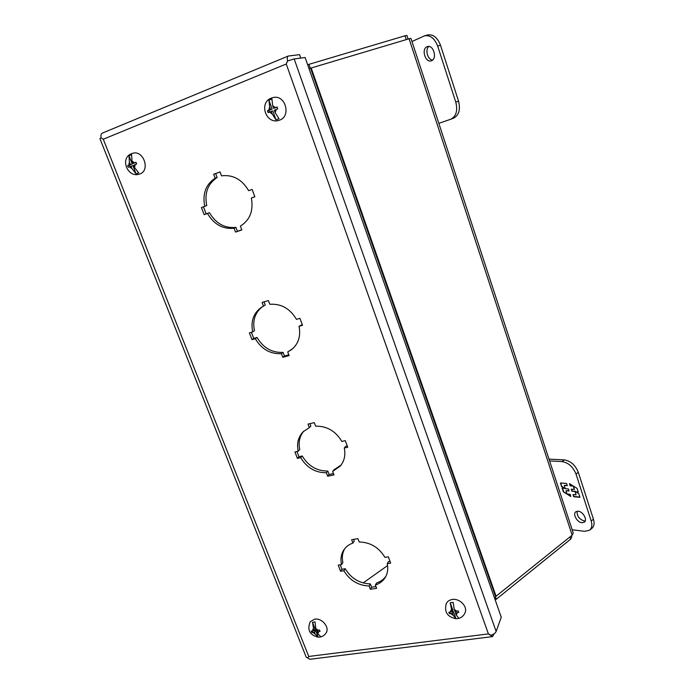 <?xml version="1.0" encoding="UTF-8"?>
<svg xmlns="http://www.w3.org/2000/svg" width="694" height="694" viewBox="0 0 694 694"><rect width="100%" height="100%" fill="white"/><g stroke="black" fill="none" stroke-linecap="round" stroke-linejoin="round"><path stroke-width="1.04" d="M307.642 64.733L405.027 35.776L406.285 39.61M408.107 39.064L406.91 35.429L405.027 35.776M571.379 535.785L571.787 537L570.685 539.143L495.256 600.076M271.701 97.967L273.679 97.429C285.659 94.931 291.228 116.349 279.665 120.097L279.231 120.253C266.158 125.041 258.289 102.79 271.415 98.045L273.679 97.429M272.664 105.688L273.609 108.299L275.466 107.57L272.664 105.688L271.927 99.008L268.916 100.205L272.135 109.123L270.591 109.479L269.654 106.876L268.916 100.205M275.466 107.57L277.027 106.98L277.704 108.854L276.143 109.444L275.223 112.784L279.014 118.7L276.012 119.862L272.213 113.955L269.419 112.072L268.118 112.602L267.442 110.736L268.743 110.207L269.654 106.876M267.442 110.736L268.864 110.398L269.463 112.055M272.213 113.955L271.267 111.352L269.419 112.072M271.267 111.352L272.811 110.988L276.012 119.862M276.143 109.444L274.286 110.172L275.223 112.784M273.609 108.299L277.097 107.18M268.743 110.207L270.591 109.479M272.135 109.123L268.864 110.398M446.216 603.615L446.32 603.424C447.526 601.256 449.512 599.954 452.271 599.503C459.68 598.115 467.886 606.634 465.058 612.776C463.601 616.099 461.102 618.042 457.554 618.606L458.899 618.302L456.253 615.092L457.311 612.733L455.49 612.984L456.253 615.092M454.188 609.358L454.952 611.466L456.765 611.214L454.188 609.358L453.173 602.383L450.233 602.8L452.835 610.009L452.002 611.874L450.233 602.8M456.765 611.214L458.231 610.876L458.777 612.394L457.311 612.733M455.967 618.692L453.312 615.491L452.549 613.383L453.373 611.518L455.967 618.692L456.678 618.684M453.312 615.491L450.744 613.635L449.408 613.678L448.862 612.169L450.198 612.117L451.239 609.766M450.102 612.125L449.408 613.678M452.549 613.383L450.744 613.635M456.236 611.293L455.49 612.984M450.198 612.117L452.002 611.874M452.08 611.692L453.373 611.518M131.947 153.53L133.17 153.157C143.788 150.329 150.338 170.585 139.962 173.934L139.694 174.029C127.566 178.532 119.472 158.102 131.608 153.634L133.17 153.157M132.007 161.051L132.953 163.463L134.567 162.83L132.007 161.051L131.6 154.719L128.989 155.76L132.224 163.984L130.333 164.495L129.388 162.084L128.989 155.76M134.567 162.83L135.963 162.301L136.649 164.036L135.243 164.565L134.584 167.601L138.731 172.875L136.119 173.89L131.964 168.616L129.414 166.846L128.312 167.289L127.635 165.571L128.728 165.12L129.388 162.084M127.635 165.571L129.379 165.094L129.978 166.621M131.964 168.616L131.019 166.213L129.414 166.846M131.019 166.213L132.892 165.701L136.119 173.89M135.243 164.565L133.638 165.189L134.584 167.601M132.953 163.463L136.033 162.483M128.728 165.12L130.333 164.495M132.224 163.984L129.379 165.094M318.164 637.153L315.276 634.221L314.503 632.251L315.683 630.438L318.164 637.153C309.611 635.053 306.974 629.9 310.244 621.694L314.72 619.152C321.903 617.764 329.902 627.376 326.137 632.867C324.618 635.262 322.493 636.667 319.752 637.083L320.906 636.806L317.869 633.865L318.693 631.679L317.097 631.896L317.869 633.865M315.77 628.512L316.542 630.482L318.138 630.265L315.77 628.512L315.067 621.928L312.474 622.292L315.128 629.033L313.948 630.837L312.474 622.292M318.138 630.265L319.474 629.952L320.029 631.366L318.693 631.679M318.32 637.153L319.171 637.135M315.276 634.221L312.916 632.468L311.771 632.494L311.216 631.08L312.361 631.054L313.176 628.868M312.751 631.002L311.771 632.494M314.503 632.251L312.916 632.468M318.156 630.256L317.097 631.896M312.361 631.054L313.948 630.837M314.061 630.664L315.683 630.438M427.018 46.732L427.383 46.593C433.325 44.338 437.532 58.626 431.564 60.716L431.286 60.82C425.387 63.128 421.076 48.988 427.018 46.732M438.825 123.341L450.831 119.212C456.218 116.306 457.875 110.624 455.784 102.148L437.662 46.082C434.583 38.274 430.185 34.874 424.468 35.862L411.976 41.501M453.356 118.258L453.555 118.18C458.96 115.273 460.616 109.6 458.543 101.142L440.49 45.197C437.42 37.407 433.03 34.015 427.304 35.004L424.468 35.862M428.883 46.463C424.823 49.552 427.66 59.875 432.596 60.066M577.191 511.218C576.775 515.928 579.1 519.164 584.157 520.942L585.216 520.925M578.171 511.209C582.951 511.435 587.731 519.901 584.348 522.148L581.928 522.721C577.122 522.417 572.437 514.002 575.829 511.773L578.171 511.209M548.989 459.098L564.335 459.905C570.685 460.946 575.343 465.084 578.302 472.319L593.439 519.207C594.654 523.328 594.133 526.382 591.887 528.351L589.657 530.164L584.721 531.326L572.168 529.756M549.579 460.911L562.027 461.588C568.377 462.638 573.036 466.784 576.011 474.037L591.193 521.012C592.416 525.141 591.904 528.186 589.657 530.164M573.695 496.748L579.95 497.312L578.753 493.608L575.959 491.881L578.258 492.081L577.044 488.333L569.436 483.666L570.156 485.869L573.27 486.112L574.354 489.444L571.24 489.192L571.899 491.239L575.022 491.499L576.098 494.822L572.984 494.544L573.695 496.748L573.383 494.588M566.582 483.44L560.448 482.972L561.654 486.633L564.387 488.324L562.14 488.134L563.346 491.82L570.832 496.488L570.121 494.293L567.041 494.024L565.966 490.727L569.045 490.996L568.377 488.949L565.306 488.697L564.222 485.401L567.302 485.644L566.582 483.44M579.863 497.025L574.007 496.505M575.022 491.499L576.098 494.822M575.335 491.257L571.899 491.239M572.22 490.996L571.639 489.227M573.721 486.294L574.354 489.444M572.958 485.826L570.156 485.869M570.477 485.626L569.93 483.97M578.171 491.803L575.959 491.881M561.654 486.633L560.856 482.998M567.215 485.375L564.222 485.401M568.959 490.719L565.966 490.727M570.659 495.932L567.675 494.076M566.903 493.599L563.346 491.82M563.667 491.586L562.548 488.168M561.966 486.39L564.387 488.324M572.151 535.161L573.253 533.044L410.961 38.404L409.087 38.769L572.151 535.161L496.071 596.233L494.822 598.827M363.127 582.943L387.582 565.575M309.012 68.637L409.087 38.769M343.877 570.728L340.589 571.266L338.247 565.142L341.535 564.595C340.286 558.878 341.162 553.829 344.155 549.457C346.306 546.482 349.221 544.356 352.908 543.081L351.641 539.724L357.913 538.613L359.18 541.979C370.318 542.283 378.898 547.41 384.918 557.369L388.345 556.796L390.67 563.077L387.243 563.641C388.31 568.794 387.642 573.409 385.231 577.486C382.958 581.13 379.67 583.637 375.367 585.025L376.608 588.321L370.353 589.275L369.113 585.988C358.156 585.51 349.741 580.418 343.877 570.728L345.222 568.716C351.069 578.38 359.449 583.446 370.37 583.914L369.113 585.988M300.693 457.632L297.396 458.361L294.933 451.924L298.229 451.187C296.59 443.466 298.22 436.986 303.139 431.746L309.333 427.643L308.006 424.121L314.304 422.629L315.631 426.168C326.865 425.969 335.601 431.052 341.83 441.419L345.274 440.647L347.729 447.257L344.276 448.012C345.699 455.038 344.38 461.05 340.329 466.056L332.652 471.434L333.961 474.904L327.672 476.214L326.371 472.761C315.328 472.761 306.765 467.713 300.693 457.632L302.228 455.984C308.275 466.03 316.802 471.053 327.82 471.053L326.371 472.761M255.288 338.707L251.974 339.652L249.389 332.877L252.694 331.923C250.586 321.348 253.466 313.168 261.326 307.39L263.486 306.167L262.08 302.454L268.404 300.563L269.801 304.284C281.131 303.53 290.014 308.552 296.468 319.353L299.929 318.355L302.515 325.321L299.053 326.301C300.901 336.017 298.489 343.738 291.81 349.464L287.724 351.945L289.094 355.597L282.788 357.306L281.417 353.671C270.287 354.192 261.577 349.212 255.288 338.707L257.032 337.458C263.295 347.92 271.97 352.89 283.065 352.361L281.417 353.671M207.48 213.492L204.157 214.663L201.425 207.523L204.747 206.344C202.318 193.852 205.788 184.457 215.166 178.176L213.683 174.255L220.024 171.904L221.507 175.834C232.906 174.454 241.954 179.399 248.652 190.677L252.13 189.436L254.854 196.784L251.375 198.007C253.614 210.768 249.953 220.128 240.402 226.088L241.842 229.931L235.509 232.074L234.069 228.248C222.861 229.358 213.995 224.44 207.48 213.492L209.449 212.685C215.938 223.589 224.769 228.491 235.943 227.38L234.069 228.248M101.107 137.837L103.293 139.225L286.258 64.013L488.385 633.908L308.743 656.463L103.293 139.225L101.046 137.794C100.656 135.313 101.098 133.734 102.391 133.075L102.729 132.97M494.145 633.735L492.566 636.606L488.385 633.908L491.04 635.227C493.729 634.307 495.429 633.058 496.132 631.462L294.178 58.929L287.62 60.925L286.258 64.013L287.559 60.89C287.047 58.201 287.273 56.587 288.236 56.049L299.556 54.644L300.762 58.079M492.566 636.606L309.836 659.291L307.902 658.129L308.743 656.463L307.85 658.094L306.184 657.088M101.029 137.854L99.91 138.583L306.201 657.131M340.242 564.812L341.942 569.254L340.589 571.266M344.745 548.676C342.368 552.823 341.752 557.464 342.888 562.6L341.535 564.595M352.908 543.081L354.244 541.138L353.576 539.377M390.037 561.351L388.458 561.611L387.243 563.641M375.367 585.025L376.608 582.951C380.555 581.676 383.661 579.438 385.925 576.228M370.353 589.275L371.602 587.193L375.931 586.525M296.937 451.473L298.941 456.713L297.396 458.361M303.798 431.113C299.574 436.257 298.229 442.408 299.773 449.556L298.229 451.187M309.333 427.643L310.86 426.081L309.949 423.661M347.269 446.016L345.681 446.363L344.276 448.012M332.652 471.434L334.083 469.725L341.153 465.006M327.672 476.214L329.112 474.496L333.458 473.577M251.402 332.296L253.726 338.394L251.974 339.652M262.124 306.895C254.976 312.751 252.416 320.689 254.446 330.7L252.694 331.923M263.486 306.167L265.221 305.022L264.032 301.873M302.254 324.618L299.053 326.301M287.724 351.945L292.729 348.683M282.788 357.306L284.427 355.979L288.799 354.799M203.446 206.803L206.135 213.856L204.157 214.663M215.166 178.176L217.135 177.49C207.784 183.763 204.314 193.114 206.734 205.563L204.747 206.344M220.05 171.965L213.683 174.255M254.819 196.68L251.375 198.007M235.509 232.074L241.764 229.714M308.153 657.617L307.85 658.094M294.178 58.929L305.108 57.515L501.268 617.226L496.132 631.462M341.942 569.254L345.222 568.716M370.37 583.914L371.602 587.193M298.941 456.713L302.228 455.984M327.82 471.053L329.112 474.496M253.726 338.394L257.032 337.458M283.065 352.361L284.427 355.979M206.135 213.856L209.449 212.685M235.943 227.38L237.383 231.197M215.661 173.587L217.135 177.49M310.383 68.411L308.969 64.369M496.21 599.104L495.507 597.083M569.956 536.93L570.685 539.143M437.662 46.082L440.49 45.197M455.784 102.148L458.543 101.142M593.439 519.207L591.193 521.012M578.302 472.319L576.011 474.037M564.335 459.905L562.027 461.588M496.071 596.233L311.268 68.212M310.608 68.376L495.62 596.788M446.32 603.424C444.056 611.83 447.248 616.923 455.906 618.692M450.831 119.212L453.555 118.18M288.236 56.049L102.391 133.075"/></g></svg>
